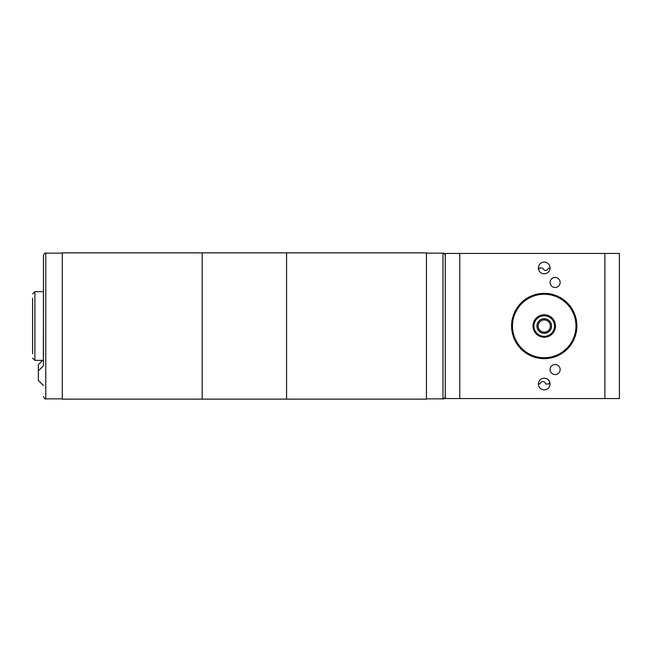 <?xml version="1.0" encoding="UTF-8"?>
<svg xmlns="http://www.w3.org/2000/svg" width="652" height="652" viewBox="0 0 652 652"><rect width="100%" height="100%" fill="white"/><g stroke="black" fill="none" stroke-linecap="round" stroke-linejoin="round"><path stroke-width="0.98" d="M426.457 399.138L426.457 252.862L202.177 252.862L202.177 399.138L426.457 399.138M445.267 396.563C444.297 398.665 443.539 399.423 442.985 398.845L442.985 253.155C443.556 252.585 444.322 253.343 445.267 255.437L445.267 387.109M516.514 310.539A31.736 31.736 0 0 0 528.772 353.718A31.736 31.736 0 0 0 571.951 341.461A31.736 31.736 0 0 0 559.685 298.282A31.736 31.736 0 0 0 516.514 310.539M534.428 320.531A11.223 11.223 0 0 1 549.701 316.196A11.223 11.223 0 0 1 554.037 331.469A11.223 11.223 0 0 1 538.764 335.804A11.223 11.223 0 0 1 534.428 320.531M555.113 325.633A10.88 10.88 0 0 0 534.73 320.702A10.88 10.88 0 0 0 534.95 331.681M515.716 310.099A32.649 32.649 0 0 1 560.133 297.483A32.649 32.649 0 0 1 572.749 341.901M538.291 321.901A7.253 7.253 0 0 1 548.389 320.083A7.253 7.253 0 0 1 550.207 330.189A7.253 7.253 0 0 1 540.101 331.998A7.253 7.253 0 0 1 538.291 321.901A7.253 7.253 0 0 1 548.389 320.083A7.253 7.253 0 0 1 550.207 330.189M560.133 369.537A5.02 5.02 0 0 1 555.113 374.558A5.02 5.02 0 0 1 550.092 369.537A5.02 5.02 0 0 1 555.113 364.509A5.02 5.02 0 0 1 560.133 369.537M560.133 282.463A5.02 5.02 0 0 1 555.113 287.491A5.02 5.02 0 0 1 550.092 282.463A5.02 5.02 0 0 1 555.113 277.442A5.02 5.02 0 0 1 560.133 282.463M550.068 267.956A5.835 5.835 0 0 1 544.233 273.791A5.835 5.835 0 0 1 538.397 267.956A5.835 5.835 0 0 1 544.233 262.12A5.835 5.835 0 0 1 550.068 267.956M550.068 384.044A5.835 5.835 0 0 1 544.233 389.88A5.835 5.835 0 0 1 538.397 384.044A5.835 5.835 0 0 1 544.233 378.209A5.835 5.835 0 0 1 550.068 384.044M576.881 326A32.649 32.649 0 0 1 544.233 358.649A32.649 32.649 0 0 1 511.584 326A32.649 32.649 0 0 1 544.233 293.351A32.649 32.649 0 0 1 576.881 326M459.774 253.441L459.774 398.559L445.267 398.559L445.267 253.441L619.4 253.441L619.4 398.559L604.885 398.559L604.885 253.441M459.774 398.559L604.885 398.559M547.199 335.902A10.293 10.293 0 0 0 554.102 323.09A10.293 10.293 0 0 0 541.29 316.187A10.293 10.293 0 0 0 534.387 328.999A10.293 10.293 0 0 0 547.199 335.902M541.119 315.633A10.872 10.872 0 0 1 554.656 322.919A10.872 10.872 0 0 1 547.37 336.456A10.872 10.872 0 0 1 533.833 329.17A10.872 10.872 0 0 1 541.119 315.633M542.146 319.04A7.311 7.311 0 0 0 537.24 328.143A7.311 7.311 0 0 0 546.343 333.05A7.311 7.311 0 0 0 551.25 323.946A7.311 7.311 0 0 0 542.146 319.04M552.195 318.583L551.168 317.614M533.825 322.813L533.499 324.191M542.073 315.332L540.166 315.902M538.405 383.792A58.085 58.085 0 0 0 539.758 383.914L541.625 381.836L542.7 381.518A55.534 55.534 0 0 0 543.23 381.526L544.281 381.893L546.05 384.061A58.085 58.085 0 0 0 548.878 383.906L549.856 382.504M550.06 268.208A58.085 58.085 0 0 0 548.707 268.086L546.832 270.164L545.765 270.482A55.534 55.534 0 0 0 545.235 270.474L544.184 270.107L542.415 267.939A58.085 58.085 0 0 0 539.587 268.094L538.609 269.496M32.6 353.783L32.6 298.217M43.48 264.891L43.48 355.756M43.374 360.36L43.48 255.437C44.409 253.367 45.167 252.609 45.77 253.155L45.77 398.845C45.208 399.423 44.45 398.665 43.48 396.563M42.584 360.36L38.346 364.598L38.346 380.466L43.374 385.495M286.57 399.138L286.57 252.862L62.29 252.862L62.29 399.138L286.57 399.138M38.346 370.792L43.48 365.764L43.48 360.36L34.882 360.36L32.6 358.078M539.245 322.569A6.096 6.096 0 0 1 547.721 321.037A6.096 6.096 0 0 1 549.253 329.521A6.096 6.096 0 0 1 540.769 331.045A6.096 6.096 0 0 1 539.245 322.569M43.48 291.64L34.882 291.64L34.882 360.36M442.985 398.845L426.457 398.845M442.985 253.155L426.457 253.155M45.77 398.845L62.29 398.845M45.77 253.155L62.29 253.155M34.882 291.64L32.6 293.922"/></g></svg>
